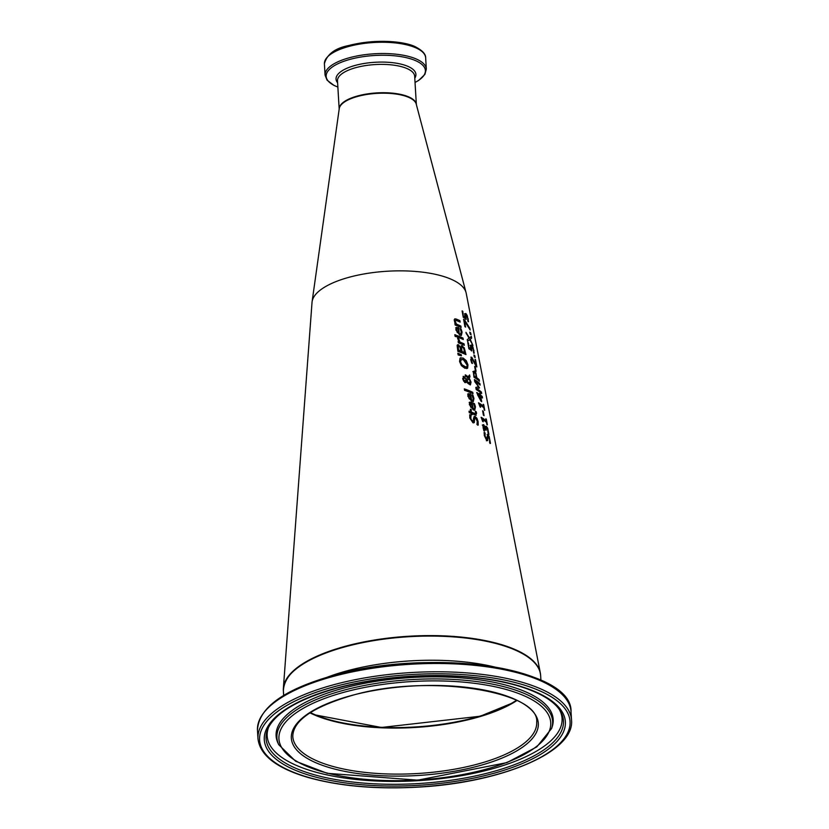 <?xml version="1.0" encoding="UTF-8"?>
<svg xmlns="http://www.w3.org/2000/svg" width="829" height="829" viewBox="0 0 829 829"><rect width="100%" height="100%" fill="white"/><g stroke="black" fill="none" stroke-linecap="round" stroke-linejoin="round"><path stroke-width="1.24" d="M464.416 313.859L465.463 313.642L466.996 316.181M462.178 311.331A80.765 29.264 -3.4 0 1 462.375 311.455L463.245 316.336A81.439 29.512 -3.4 0 1 464.779 317.372L464.862 313.735L465.908 313.517L467.245 315.548L468.499 321.611A82.237 29.792 176.6 0 0 467.846 321.02L467.67 318.295L466.188 315.093L465.121 315.289L465.763 319.393M465.743 315.217L465.121 315.289M468.198 318.823L468.053 321.735M466.188 315.093L465.566 315.165L466.209 319.269A82.175 29.771 176.6 0 0 463.235 317.258L462.095 310.885A81.283 29.45 -3.4 0 1 462.81 311.331L462.375 311.455M462.81 311.331L463.245 316.336M463.691 316.212A81.967 29.699 -3.4 0 1 465.224 317.248M464.862 313.735L465.463 313.642M474.468 403.682L475.452 406.873L474.748 410.168L473.328 409.93L469.359 404.593L469.608 402.345L471.504 402.21A94.485 34.238 -3.4 0 1 472.053 402.438L473.131 408.469L474.406 408.51L474.748 407.34L473.442 403.205A94.506 34.248 -3.4 0 1 474.468 403.682L475.017 406.998L474.52 410.2M469.162 402.469L471.069 402.334A93.967 34.051 -3.4 0 1 471.608 402.562L472.685 408.593L473.919 408.676M469.608 402.345L470.126 402.003M471.546 403.547L470.426 403.557L470.592 407.07L472.375 408.148L471.546 403.547L469.981 403.682L470.592 407.07M471.1 403.671L469.981 403.682L471.1 403.671M471.038 406.946L472.375 408.148M474.064 416.396L476.447 418.324L477.649 421.671L477.763 425.215M469.691 414.977A95.936 34.756 -3.4 0 1 470.654 415.329L470.333 418.334L472.095 421.236L473.09 421.173L472.54 421.111L473.546 420.096L473.546 417.889L475.11 416.417L476.893 418.199L478.095 421.546L478.209 425.09A97.49 35.326 176.6 0 0 476.965 424.51L477.276 421.256L475.556 418.106L474.851 418.137M475.556 418.106L474.623 419.018L474.292 422.593L472.944 422.759L469.805 417.961L469.742 414.707A96.454 34.953 -3.4 0 1 471.1 415.205L470.779 418.21L472.095 421.236L473.1 420.22M475.11 418.22L474.188 419.142L473.628 422.904M472.944 422.759L473.846 422.717M472.955 395.278L473.95 398.469L473.245 401.764L471.815 401.526L467.846 396.2L468.084 393.941L470.002 393.806A93.325 33.813 -3.4 0 1 470.54 394.034L471.618 400.065L472.903 400.106L473.245 398.946L471.939 394.801A93.345 33.823 -3.4 0 1 472.955 395.278L473.514 398.594L473.007 401.796M467.649 394.065L469.556 393.93A92.796 33.626 -3.4 0 1 470.095 394.158L471.183 400.189L472.406 400.272M468.084 393.941L468.613 393.599M470.033 395.143L468.913 395.153L469.079 398.666L470.862 399.754L470.033 395.143L468.468 395.278L469.079 398.666M469.597 395.267L468.468 395.278L469.597 395.267M469.525 398.542L470.862 399.754M475.463 411.65A95.076 34.445 -3.4 0 1 475.722 411.775L475.97 415.267M470.406 409.485A95.076 34.445 -3.4 0 1 470.768 409.63L471.255 412.334A95.449 34.58 -3.4 0 1 474.095 413.516L475.608 413.681L475.328 411.267A95.594 34.642 -3.4 0 1 476.157 411.661L475.722 411.775M469.059 411.495A95.449 34.58 -3.4 0 1 470.395 411.992L470.354 409.174A95.594 34.642 -3.4 0 1 471.214 409.505L470.768 409.63M476.157 411.661L476.602 413.36L475.245 415.06A96.174 34.849 176.6 0 0 471.97 413.671L471.649 414.469M471.214 409.505L471.255 412.334M471.701 412.21A95.967 34.777 -3.4 0 1 474.54 413.391L475.608 413.681M471.97 413.671L472.147 414.666A96.309 34.901 176.6 0 0 471.276 414.324L471.1 413.339A96.174 34.849 176.6 0 0 469.266 412.666L468.996 411.194A95.967 34.777 -3.4 0 1 470.841 411.868M476.209 415.236L475.245 415.06M472.737 392.293L472.996 393.765A93.107 33.74 176.6 0 0 464.582 390.345L464.313 388.874A92.91 33.668 -3.4 0 1 472.737 392.293L472.489 393.516M464.364 389.174A92.382 33.471 -3.4 0 1 472.292 392.418M465.297 375.185A90.257 32.704 -3.4 0 1 465.328 375.195L467.836 377.008L469.628 374.946L469.981 376.946L468.768 378.159L470.613 382.262L470.178 384.915M463.079 376.428L466.416 379.423L467.857 377.485L465.515 376.387L465.245 374.863A90.775 32.891 -3.4 0 1 465.774 375.071L468.281 376.884M469.204 378.034L471.048 382.138L470.406 384.884L467.929 383.444L466.8 381.63L464.779 382.604M469.255 375.485L469.546 377.06L468.768 378.159M468.882 378.511L467.059 381.039L468.955 383.029L470.178 381.33L468.882 378.511L466.613 381.164L468.509 383.143L469.463 383.153M465.608 380.925L464.903 380.936L466.157 380.003L465.276 378.573L464.323 377.951L463.411 378.998L464.458 381.06L465.162 381.039L462.965 379.122L463.877 378.076M463.598 378.014L464.323 377.951M468.509 383.143L469.255 383.257M466.8 381.63L465.224 382.48L463.712 381.185L462.665 378.687L463.939 376.387L466.416 379.423M466.043 382.573L465.224 382.48M460.613 357.796L462.603 358.118L465.846 360.802L467.525 365.019L466.758 368.615M460.054 358.159L463.048 357.993L466.292 360.677L467.96 364.895L467.629 368.169L464.893 368.263L461.411 365.641L459.546 361.496L460.054 358.159L460.831 357.724M461.245 359.423L460.561 361.838L461.919 364.729L465.794 366.978L466.831 366.656L467.204 365.237L463.338 359.599L460.541 359.713L460.105 361.962L461.473 364.853L464.157 366.77L466.126 366.978M461.173 345.662L463.753 347.786L465.473 354.377M457.504 344.729L460.168 347.154A86.371 31.295 -3.4 0 1 460.209 347.175L462.25 345.693L463.753 347.786M461.079 347.869L461.556 351.569A86.941 31.502 -3.4 0 1 464.427 352.802L463.857 348.657L462.582 347.32L461.079 347.869M457.732 346.781L458.157 350.284A86.941 31.502 -3.4 0 1 460.644 351.206L460.178 347.444L458.976 346.387L457.732 346.781M458.976 346.387L458.178 346.657L458.603 350.159A87.47 31.689 -3.4 0 1 461.09 351.081M462.582 347.32L461.525 347.745L461.991 351.444A87.47 31.689 -3.4 0 1 464.872 352.688M464.188 347.662L465.981 354.615A87.677 31.771 176.6 0 0 457.877 351.361L457.131 345.361L458.53 344.729L460.168 347.154M457.131 345.361L458.074 344.843M461.276 354.76L461.463 355.817L458.157 354.947L457.846 353.216L461.276 354.76L460.976 355.682M457.909 353.558L460.831 354.885M457.121 335.89A84.859 30.746 -3.4 0 1 462.572 338.191L462.769 339.289M463.017 338.066L463.276 339.527A85.584 31.015 176.6 0 0 457.328 337.051L457.069 335.579A85.387 30.932 -3.4 0 1 463.017 338.066L462.572 338.191M458.686 338.647L459.94 342.066A86.185 31.233 -3.4 0 1 464.053 343.848L464.313 345.32A86.392 31.305 176.6 0 0 458.375 342.833L458.116 341.372A86.185 31.233 -3.4 0 1 459.059 341.724L457.577 338.232A85.75 31.067 -3.4 0 1 458.686 338.647L458.354 339.61L459.494 342.18A85.667 31.036 -3.4 0 1 463.608 343.973L463.805 345.082M457.608 338.522A85.232 30.88 -3.4 0 1 458.24 338.771M459.059 341.724L458.613 341.849A85.667 31.036 -3.4 0 0 458.168 341.672M460.24 328.926A83.625 30.3 -3.4 0 1 460.634 329.113L461.629 332.305L461.121 335.517M455.691 327.797L457.639 327.662A83.605 30.29 -3.4 0 1 458.188 327.88L459.276 333.911L460.509 333.994M456.52 329.009L457.142 332.398L458.945 333.476L458.116 328.875L456.52 329.009M458.116 328.875L456.966 328.885L456.779 330.346L458.945 333.476M459.712 333.797L460.758 333.963L461.266 331.818L460.043 328.522A84.143 30.486 -3.4 0 1 461.079 328.989L462.074 332.18L461.359 335.476L459.908 335.248L455.877 329.932L456.137 327.673L458.085 327.538A84.123 30.476 -3.4 0 1 458.634 327.766L459.276 333.911M456.137 327.673L456.675 327.331M455.971 335.092L456.271 336.75A85.605 31.015 176.6 0 0 455.1 336.356L454.8 334.688A85.366 30.932 -3.4 0 1 455.971 335.092L455.763 336.584M454.852 334.989A84.848 30.746 -3.4 0 1 455.515 335.217M454.675 318.937L455.691 319.144A82.454 29.875 -3.4 0 1 459.453 320.782L459.649 321.89M454.955 323.87A83.19 30.145 -3.4 0 1 455.162 323.942L454.178 319.828L454.831 318.864L456.137 319.02A82.973 30.062 -3.4 0 1 459.898 320.657L460.157 322.129A83.169 30.134 176.6 0 0 456.872 320.688L455.556 320.429L455.328 321.611L456.489 324.16A83.719 30.331 -3.4 0 1 460.862 326.035L460.613 327.268M455.225 320.512L454.883 321.735L456.054 324.284A83.19 30.145 -3.4 0 1 460.416 326.16M460.862 326.035L461.121 327.507A83.916 30.404 176.6 0 0 455.162 325.03L454.893 323.559A83.719 30.331 -3.4 0 1 455.608 323.818M489.597 439.411L490.022 443.494M487.856 438.987L487.711 440.551L486.799 440.603L484.343 435.608L484.136 432.396A98.123 35.554 -3.4 0 1 485.11 432.997L485.048 435.94L486.426 438.935L487.887 434.551L489.162 436.479L490.467 443.37A99.148 35.927 176.6 0 0 489.618 442.686L489.618 439.525L488.291 436.251L487.265 440.676L486.354 440.727M487.846 436.375L487.421 439.101M488.291 436.251L487.286 437.184M487.131 434.5L489.017 437.37M485.131 433.111L484.602 436.064L485.991 439.059L486.81 439.049L485.991 439.059L486.623 438.147M484.105 432.769A97.604 35.367 -3.4 0 1 484.664 433.121M484.043 426.261L483.566 427.754L484.623 430.987A97.853 35.45 176.6 0 0 483.753 430.448L482.737 424.956L483.68 424.624L485.369 427.64A97.252 35.232 -3.4 0 1 485.421 427.681L485.504 426.375L486.354 426.303L487.69 428.251L488.923 434.417A97.895 35.471 176.6 0 0 488.219 433.826L487.504 429.121L485.929 427.961L486.167 430.23A97.573 35.357 176.6 0 0 485.545 429.795L484.043 426.261L483.058 426.572L483.608 426.386L483.12 427.868L484.157 431.018M486.146 427.971L485.483 428.085L485.639 429.857M488.105 431.111L488.478 434.531M485.058 426.5L485.908 426.427L487.711 429.609M482.291 425.08L483.234 424.749L484.924 427.764M486.592 427.847L485.483 428.085M486.343 419.205L487.369 424.862A96.547 34.984 176.6 0 0 486.861 424.438L486.488 422.334A96.257 34.88 176.6 0 0 482.83 419.661L483.203 421.764A96.547 34.984 176.6 0 0 482.654 421.412L481.141 417.277A96.05 34.797 -3.4 0 1 486.219 420.831L485.846 418.78A95.76 34.694 -3.4 0 1 486.343 419.205L485.939 419.308M486.219 420.831L485.763 420.956A95.532 34.611 -3.4 0 0 481.224 417.723M486.167 420.852L486.426 422.282M482.83 419.661L482.685 421.433M482.706 411.298A94.361 34.186 -3.4 0 1 482.83 411.391L483.525 415.267M483.276 411.267L484.063 415.661A95.49 34.6 176.6 0 0 483.411 415.174L482.613 410.78A94.879 34.372 -3.4 0 1 483.276 411.267L482.83 411.391M483.711 404.697L484.737 410.355A94.537 34.248 176.6 0 0 484.24 409.93L483.867 407.827A94.247 34.144 176.6 0 0 480.229 405.143L480.602 407.257A94.537 34.248 176.6 0 0 480.053 406.904L478.54 402.77A94.04 34.072 -3.4 0 1 483.587 406.334L483.224 404.272A93.75 33.968 -3.4 0 1 483.711 404.697L483.317 404.801M483.587 406.334L483.141 406.459A93.511 33.885 -3.4 0 0 478.623 403.205M483.535 406.345L483.794 407.775M480.229 405.143L480.074 406.915M479.773 393.775A91.895 33.295 -3.4 0 1 479.815 393.796L480.064 395.184A92.092 33.367 -3.4 0 1 481.773 396.594L481.929 397.485M476.799 392.936A92.092 33.367 -3.4 0 1 479.483 394.749L479.68 393.236A92.413 33.481 -3.4 0 1 480.26 393.671L480.509 395.06A92.61 33.554 -3.4 0 1 482.219 396.469L482.488 397.972A92.817 33.626 176.6 0 0 480.779 396.552L481.701 401.682A93.532 33.885 176.6 0 0 480.944 401.112L476.716 392.49A92.61 33.554 -3.4 0 1 479.929 394.625M480.779 396.552L481.162 401.277M477.525 394.708L480.457 400.148L480.198 396.117A92.817 33.626 176.6 0 0 477.96 394.594L477.525 394.708M477.96 394.594L480.903 400.024M472.862 371.63L474.043 371.164L475.463 373.06L476.882 378.262A89.76 32.518 -3.4 0 1 478.727 379.796L478.893 380.729M477.328 378.138A90.278 32.714 -3.4 0 1 479.172 379.672L479.452 381.216A90.496 32.787 176.6 0 0 473.981 377.226L473.307 371.506L474.489 371.04L475.908 372.936L476.882 378.262M473.307 371.506L474.043 371.164M474.799 372.667L474.053 372.915L473.981 376.242A89.76 32.518 -3.4 0 1 476.271 377.806L475.753 373.91L474.799 372.667L473.608 373.04L473.981 376.242M474.354 372.791L473.608 373.04L474.354 372.791M474.416 376.117A90.278 32.714 -3.4 0 1 476.716 377.682M474.489 380.024A90.299 32.714 -3.4 0 1 479.431 383.692L479.597 384.625M476.789 388.625A91.998 33.336 -3.4 0 1 481.421 392.086L481.69 393.516A92.195 33.409 176.6 0 0 476.188 389.537L475.815 387.433L478.54 386.697L474.789 381.723L474.406 379.578A90.817 32.901 -3.4 0 1 479.877 383.568L480.157 385.112A91.035 32.984 176.6 0 0 475.535 381.651L479.525 387.941L476.343 388.749A91.48 33.15 -3.4 0 1 480.975 392.21L481.131 393.029M475.535 381.651L479.079 388.055M475.286 366.936L476.084 371.33A89.335 32.372 176.6 0 0 475.431 370.832L474.634 366.439A88.724 32.144 -3.4 0 1 475.286 366.936L475.535 370.915M470.872 357.164L472.561 358.75L474.685 363.009M472.084 358.853L471.442 358.936L471.452 360.2L472.489 363.403A88.475 32.062 176.6 0 0 471.628 362.853L470.717 359.651L471.763 357.237L476.053 365.009L475.027 359.299A87.511 31.709 -3.4 0 1 475.566 359.786L476.872 366.946A88.506 32.072 176.6 0 0 476.198 366.356L472.084 358.853L471.007 359.061L471.649 358.978L471.007 359.061L471.017 360.325L472.033 363.434M475.659 365.112L476.302 366.449M474.83 355.745L475.172 357.61A87.211 31.595 176.6 0 0 474.261 356.812L473.929 354.947A86.952 31.502 -3.4 0 1 474.83 355.745L474.602 357.102M470.095 345.392L471.152 345.165L472.768 347.838M467.825 342.864A85.138 30.849 -3.4 0 1 468.033 342.999L468.903 347.869A85.822 31.098 -3.4 0 1 470.457 348.905L470.54 345.268L471.597 345.04L472.965 347.071L474.219 353.133A86.61 31.378 176.6 0 0 473.546 352.532L473.39 349.817L471.877 346.626L470.799 346.823L471.442 350.926M471.432 346.75L470.799 346.823M473.929 350.335L473.773 353.258M471.877 346.626L471.245 346.698L471.888 350.802A86.548 31.357 176.6 0 0 468.893 348.791L467.753 342.429A85.667 31.036 -3.4 0 1 468.468 342.874L468.033 342.999M468.468 342.874L468.903 347.869M469.349 347.745A86.34 31.284 -3.4 0 1 470.893 348.781M470.54 345.268L471.152 345.165M471.628 338.108L470.198 339.279L472.965 345.475L469.815 339.714L467.556 341.351L467.235 339.579L469.048 338.336L465.939 332.325L469.452 337.88L471.307 336.346L471.628 338.108L469.753 339.403L472.24 344.056M470.903 336.709L471.183 338.232M469.815 339.714L467.525 341.185M469.452 337.88L466.126 333.393M469.908 332.761A83.273 30.176 -3.4 0 1 470.24 333.061L470.457 334.284M470.685 332.937L471.027 334.802A84.05 30.455 176.6 0 0 470.136 333.994L469.794 332.128A83.791 30.362 -3.4 0 1 470.685 332.937L470.24 333.061M464.509 319.859L469.856 328.325L470.157 329.983L464.561 321.103L465.639 327.103A83.47 30.248 176.6 0 0 464.924 326.647L463.598 319.279A82.454 29.875 -3.4 0 1 464.509 319.859L469.452 328.719M464.561 321.103L465.121 326.771M283.373 690.702A128.858 46.693 -3.4 0 1 283.373 688.194L312.025 302.398A77.315 28.01 -3.4 0 1 312.098 301.715A77.315 28.01 -3.4 0 1 387.526 271.218A77.315 28.01 -3.4 0 1 466.043 292.564A77.315 28.01 -3.4 0 1 466.199 293.238L540.321 672.93A128.858 46.693 -3.4 0 1 540.622 675.417M283.373 688.194A128.858 46.693 -3.4 0 1 409.215 636.216A128.858 46.693 -3.4 0 1 540.321 672.93M310.046 712.764A122.671 44.445 176.6 0 0 516.747 700.484M529.192 657.957A128.34 46.507 176.6 0 0 344.439 646.734A128.34 46.507 176.6 0 0 292.647 672.008M312.098 301.715L339.248 108.62A38.652 14.01 -3.4 0 1 376.967 93.376A38.652 14.01 -3.4 0 1 416.22 104.05L466.043 292.564M516.426 700.329A122.153 44.258 -3.4 0 1 474.333 717.707A122.153 44.258 -3.4 0 1 310.347 712.577M309.942 712.836A122.153 44.258 176.6 0 0 516.861 700.546M536.684 722.1A122.153 44.258 -3.4 0 1 417.37 773.53A122.153 44.258 -3.4 0 1 292.803 736.587C292.896 721.033 311.984 707.52 350.056 696.039C425.339 672.941 540.104 690.961 536.684 722.1M344.201 647.066A128.858 46.693 -3.4 0 1 473.359 639.035A128.858 46.693 -3.4 0 1 540.643 675.666C539.938 666.671 533.016 658.786 519.876 652.019C508.094 646.06 492.809 641.656 474.022 638.827C430.199 632.993 386.967 635.615 344.336 646.713C304.295 658.392 283.974 673.138 283.383 690.951A128.858 46.693 -3.4 0 1 344.201 647.066M495.224 667.148A128.858 46.693 176.6 0 0 345.631 671.231A128.858 46.693 176.6 0 0 327.465 677.117M349.734 695.987A123.697 44.818 176.6 0 0 356.48 773.353A123.697 44.818 176.6 0 0 538.28 723.002A123.697 44.818 176.6 0 0 349.734 695.987M343.185 692.495A136.143 49.325 -3.4 0 1 550.694 722.214A136.143 49.325 -3.4 0 1 350.615 777.633A136.143 49.325 -3.4 0 1 343.185 692.495M332.999 687.044A155.5 56.341 -3.4 0 1 570.02 720.992A155.5 56.341 -3.4 0 1 341.475 784.296A155.5 56.341 -3.4 0 1 332.999 687.044M332.097 685.179A157.054 56.9 176.6 0 0 257.974 738.66C259.902 755.271 276.606 768.214 308.098 777.467C339.714 786.296 376.853 789.498 419.495 787.053C502.457 782.389 574.943 751.789 571.523 720.028A157.054 56.9 176.6 0 0 489.524 675.386A157.054 56.9 176.6 0 0 332.097 685.179M331.6 676.879A157.054 56.9 -3.4 0 1 489.027 667.096A157.054 56.9 -3.4 0 1 571.026 711.728C572.984 667.324 428.002 647.314 332.004 675.822C283.269 689.863 258.42 708.049 257.477 730.359A157.054 56.9 -3.4 0 1 331.6 676.879M335.465 688.36A150.826 54.652 176.6 0 0 343.683 782.69A150.826 54.652 176.6 0 0 565.347 721.292A150.826 54.652 176.6 0 0 335.465 688.36M563.647 696.028A156.028 56.538 176.6 0 0 332.056 675.811M342.097 690.681A138.08 50.03 176.6 0 0 278.731 744.691L295.642 761.24L327.206 773.312L417.775 780.162L506.882 762.628L536.788 746.908L551.627 728.484A138.08 50.03 176.6 0 0 488.923 683.459A138.08 50.03 176.6 0 0 342.097 690.681M551.627 728.484L552.218 726.66A138.785 50.289 176.6 0 0 489.203 681.407A138.785 50.289 176.6 0 0 341.61 688.671A138.785 50.289 176.6 0 0 277.922 742.96L278.731 744.691M560.176 710.816A148.971 53.978 -3.4 0 1 417.971 783.581A148.971 53.978 -3.4 0 1 268.15 728.163C275.922 712.536 298.502 699.293 335.9 688.433C376.179 677.687 418.635 673.749 463.266 676.619C487.307 678.402 507.897 682.236 525.068 688.101C543.068 694.464 554.777 702.028 560.176 710.816M268.731 726.971A147.697 53.512 176.6 0 0 417.795 780.69A147.697 53.512 176.6 0 0 559.451 709.697M357.423 96.009A38.652 14.01 176.6 0 0 339.175 109.138L337.496 80.838A38.652 14.01 -3.4 0 1 355.734 67.667A38.652 14.01 -3.4 0 1 394.49 65.263A38.652 14.01 -3.4 0 1 414.666 76.247L416.355 104.558A38.652 14.01 176.6 0 0 396.138 93.594A38.652 14.01 176.6 0 0 357.423 96.009M425.66 57.833C425.805 54.341 422.8 50.89 416.635 47.481C407.713 41.896 377.879 37.968 348.74 45.522C334.968 48.227 326.854 54.341 324.398 63.843A50.714 18.373 -3.4 0 1 348.335 46.579A50.714 18.373 -3.4 0 1 399.174 43.419A50.714 18.373 -3.4 0 1 425.66 57.833L426.324 69.097A50.714 18.373 176.6 0 0 399.847 54.683A50.714 18.373 176.6 0 0 349.009 57.843A50.714 18.373 176.6 0 0 325.072 75.118L327.103 80.185L333.994 85.418L337.869 87.086M337.859 87.055A49.699 18.01 -3.4 0 1 349.62 59.481A49.699 18.01 -3.4 0 1 412.624 59.481A49.699 18.01 -3.4 0 1 415.039 82.465L418.78 80.33L424.904 74.382L426.324 69.097M414.79 78.185A40.01 14.497 176.6 0 0 399.433 63.781A40.01 14.497 176.6 0 0 354.916 65.491A40.01 14.497 176.6 0 0 337.61 82.765M310.139 712.702L314.802 714.847L381.392 727.468L480.229 716.225L512.446 703.013L516.643 700.432M540.912 680.174L540.643 675.666M283.653 695.458L283.383 690.951M571.523 720.028L571.026 711.728M257.974 738.66L257.477 730.359M324.398 63.843L325.072 75.118"/></g></svg>
